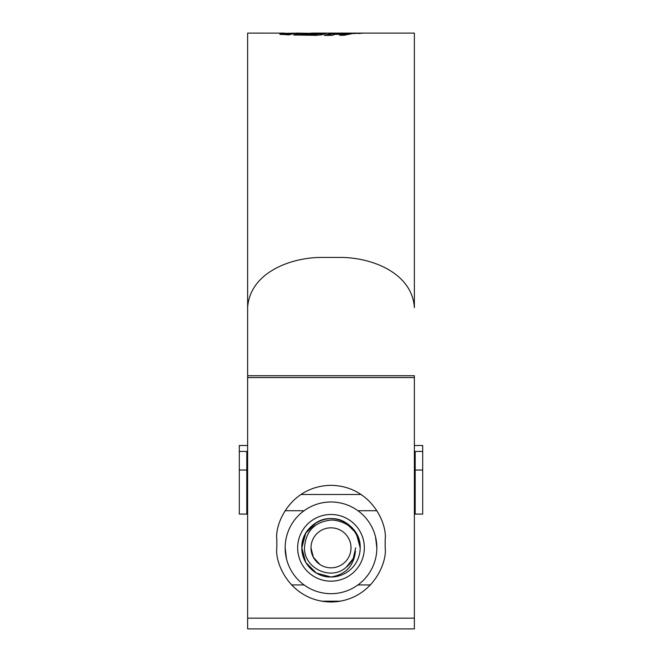 <?xml version="1.0" encoding="UTF-8"?>
<svg xmlns="http://www.w3.org/2000/svg" width="662" height="662" viewBox="0 0 662 662"><rect width="100%" height="100%" fill="white"/><g stroke="black" fill="none" stroke-linecap="round" stroke-linejoin="round"><path stroke-width="0.99" d="M422.695 470.045L422.695 514.093L415.198 514.093L415.198 470.045L422.695 470.045L422.695 451.434L415.198 451.434L415.198 470.045M414.362 445.493L422.695 445.493L422.695 451.434M247.638 451.434L239.305 451.434L239.305 445.493L247.638 445.493M415.198 451.434L414.362 451.434M239.305 470.045L239.305 514.093L246.802 514.093L246.802 470.045L239.305 470.045L239.305 451.434M246.802 451.434L246.802 470.045M310.991 547.83A20.009 20.009 0 0 0 331 567.839A20.009 20.009 0 0 0 351.009 547.83A20.009 20.009 0 0 0 331 527.829A20.009 20.009 0 0 0 310.991 547.83L313.358 557.263L319.878 564.463M304.47 547.83C303.957 568.145 330.801 581.203 346.127 567.317C351.299 563.18 354.393 557.851 355.42 551.322C353.814 565.927 345.68 574.492 331 577.007C315.302 577.521 301.533 563.312 301.822 547.83C302.22 536.832 307.077 528.408 316.411 522.566C334.6 510.915 361.171 526.257 360.178 547.83A29.178 29.178 0 0 1 331 577.007L316.411 573.102L305.736 562.419L301.822 547.83C302.22 536.832 307.077 528.408 316.411 522.566C334.6 510.915 361.171 526.257 360.178 547.83C358.225 531.015 348.849 521.722 332.051 519.968C314.996 521.499 305.803 530.792 304.47 547.83M324.388 576.246L331 577.007L316.411 573.102L305.736 562.419L301.822 547.83L305.736 562.419L316.411 573.102L331 577.007L316.411 573.102L305.736 562.419L301.822 547.83L305.736 562.419L316.411 573.102L331 577.007L316.411 573.102L305.736 562.419L301.822 547.83L305.736 562.419L316.411 573.102L331 577.007L316.411 573.102L305.736 562.419L301.822 547.83L305.736 562.419L316.411 573.102L331 577.007L316.411 573.102L305.736 562.419L301.822 547.83L305.736 562.419L316.411 573.102L331 577.007L316.411 573.102L305.736 562.419L301.822 547.83L305.736 562.419L316.411 573.102L331 577.007L316.411 573.102L305.736 562.419L301.822 547.83L305.736 562.419L316.411 573.102L331 577.007L316.411 573.102L305.736 562.419L301.822 547.83C302.22 536.832 307.077 528.408 316.411 522.566C334.6 510.915 361.171 526.257 360.178 547.83C359.78 536.832 354.923 528.408 345.589 522.566C327.4 510.915 300.829 526.257 301.822 547.83C302.22 536.832 307.077 528.408 316.411 522.566C334.6 510.915 361.171 526.257 360.178 547.83C361.171 526.257 334.6 510.915 316.411 522.566C307.077 528.408 302.22 536.832 301.822 547.83C302.22 536.832 307.077 528.408 316.411 522.566C334.6 510.915 361.171 526.257 360.178 547.83C359.78 536.832 354.923 528.408 345.589 522.566C327.4 510.915 300.829 526.257 301.822 547.83L305.736 533.241L316.411 522.566M345.589 522.566L356.264 533.241L360.178 547.83C361.171 526.257 334.6 510.915 316.411 522.566C307.077 528.408 302.22 536.832 301.822 547.83C302.22 536.832 307.077 528.408 316.411 522.566C334.6 510.915 361.171 526.257 360.178 547.83C361.171 526.257 334.6 510.915 316.411 522.566C307.077 528.408 302.22 536.832 301.822 547.83C300.829 526.257 327.4 510.915 345.589 522.566C354.923 528.408 359.78 536.832 360.178 547.83C361.171 526.257 334.6 510.915 316.411 522.566C307.077 528.408 302.22 536.832 301.822 547.83C302.22 536.832 307.077 528.408 316.411 522.566C334.6 510.915 361.171 526.257 360.178 547.83C361.171 526.257 334.6 510.915 316.411 522.566C307.077 528.408 302.22 536.832 301.822 547.83C300.829 526.257 327.4 510.915 345.589 522.566C354.923 528.408 359.78 536.832 360.178 547.83M355.668 547.83L353.194 558.596L346.127 567.317L353.194 558.596L355.668 547.83L353.194 558.596L346.127 567.317L353.194 558.596L355.668 547.83L353.194 558.596L346.127 567.317L353.194 558.596L355.668 547.83L353.194 558.596L346.127 567.317L353.194 558.596L355.668 547.83L353.194 558.596L346.127 567.317L353.194 558.596L355.668 547.83L353.194 558.596L346.127 567.317L353.194 558.596L355.668 547.83L353.194 558.596L346.127 567.317L353.194 558.596L355.668 547.83L353.194 558.596L346.127 567.317L353.194 558.596L355.668 547.83L353.194 558.596L346.127 567.317L353.194 558.596L355.668 547.83L353.194 558.596L346.127 567.317L353.194 558.596L355.668 547.83L353.194 558.596L346.127 567.317L353.194 558.596L355.668 547.83L353.194 558.596L346.127 567.317L353.194 558.596L355.668 547.83L353.194 558.596L346.127 567.317L353.194 558.596L355.668 547.83L353.194 558.596L346.127 567.317L353.194 558.596L355.668 547.83L353.194 558.596L346.127 567.317L353.194 558.596L355.668 547.83L353.194 558.596L346.127 567.317L353.194 558.596L355.668 547.83L353.194 558.596L346.127 567.317L353.194 558.596L355.668 547.83L353.194 558.596L346.127 567.317L353.194 558.596L355.668 547.83L353.194 558.596L346.127 567.317L353.194 558.596L355.668 547.83M316.411 573.102L305.761 562.468L301.822 547.83M370.48 584.943L357.927 584.943M304.073 584.943L291.52 584.943M286.472 558.745L285.148 547.83A45.852 45.852 0 0 0 331 593.682A45.852 45.852 0 0 0 376.852 547.83A45.852 45.852 0 0 0 331 501.986A45.852 45.852 0 0 0 285.148 547.83M297.652 547.83A33.348 33.348 0 0 1 331 514.49A33.348 33.348 0 0 1 364.348 547.83A33.348 33.348 0 0 1 331 581.178A33.348 33.348 0 0 1 297.652 547.83M361.162 494.481L300.838 494.481M336.445 601.741L340.467 601.187L321.533 601.187L330.909 602.015M357.927 510.725L376.918 510.725M285.082 510.725L304.073 510.725M375.528 536.915L376.852 547.83M302.153 33.282L326.573 33.332L321.442 34.854L316.279 35.334L293.556 34.995L296.568 33.961L314.599 34.25L317.214 33.456L296.154 33.1L288.665 34.879L279.736 34.225L284.685 33.125L247.638 33.1L247.638 628.9L414.362 628.9L414.362 375.743L247.638 375.743L247.638 307.656C249.864 272.347 291.52 257.03 322.667 257.444L339.333 257.444C370.406 257.03 412.136 272.297 414.362 307.656L414.362 33.1L368.842 33.1M368.643 33.1L311.223 33.1M294.896 33.166L284.685 33.34M324.231 35.376L332.208 35.359L334.889 34.374L342.386 34.358L339.788 35.301L344.223 35.252L354.311 33.183L337.504 33.588L339.772 33.174L332.018 33.158L324.231 35.376M353.847 33.596L358.713 33.166L353.847 33.596M358.274 33.539L363.157 33.133L358.274 33.539M367.964 33.125L369.057 33.1M385.185 539.497C387.361 523.65 371.109 486.049 331 485.312C290.891 486.049 274.639 523.65 276.815 539.497L276.815 547.83C274.639 563.685 290.891 601.278 331 602.015C371.109 601.278 387.361 563.685 385.185 547.83L385.185 539.497M375.9 33.1L393.41 33.1L375.9 33.1M284.685 33.125L284.685 33.952L281.069 34.639M323.387 33.125L323.387 33.961L317.214 33.944M317.214 33.456L317.214 34.292L314.599 35.094L295.782 35.045M296.568 34.796L296.568 33.961M314.599 35.094L314.599 34.25M342.386 34.358L342.146 35.276M350.43 34.019L342.386 34.432M337.504 34.002L332.018 33.994L326.474 35.376M332.018 33.994L332.018 33.158M337.504 34.374L337.504 33.588M344.935 34.432L344.935 33.596M347.145 34.019L347.145 33.183M381.759 33.1L384.44 33.1M414.362 618.167L247.638 618.167M414.362 377.572L247.638 377.572M415.198 499.082L414.362 499.082M247.638 499.082L246.802 499.082M414.362 628.9L247.638 628.9M291.388 33.936L284.685 33.936"/></g></svg>
